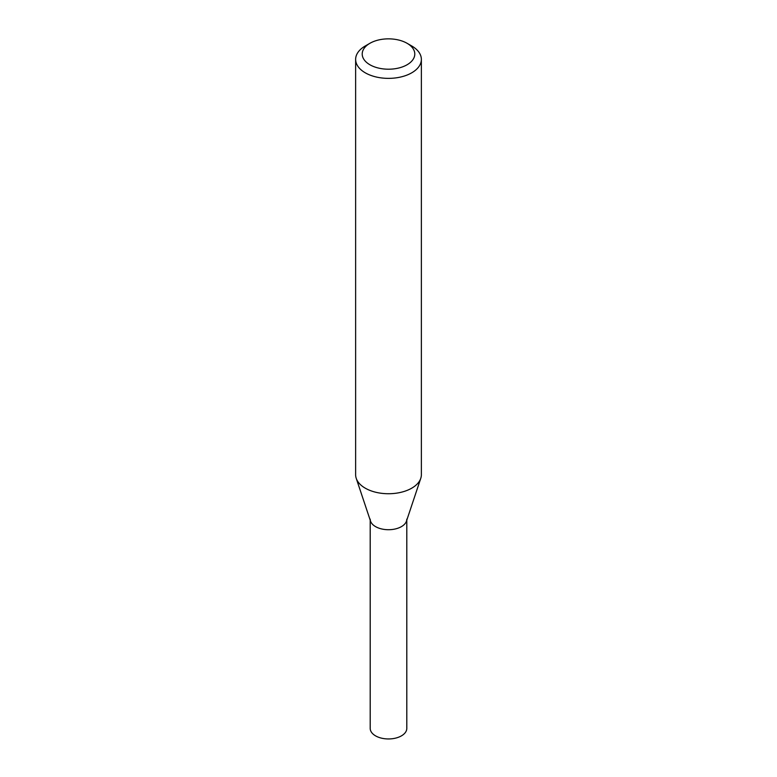 <?xml version="1.0" encoding="UTF-8"?>
<svg xmlns="http://www.w3.org/2000/svg" width="777" height="777" viewBox="0 0 777 777"><rect width="100%" height="100%" fill="white"/><g stroke="black" fill="none" stroke-linecap="round" stroke-linejoin="round"><path stroke-width="1.17" d="M407.09 43.298L411.742 45.979A32.867 18.978 180 0 1 421.367 59.392L421.367 474.757A32.867 18.978 180 0 1 420.765 478.35A32.867 18.978 180 0 1 411.742 488.17A32.867 18.978 180 0 1 378.865 492.9A32.867 18.978 180 0 1 356.235 478.35A32.867 18.978 180 0 1 355.633 474.757L355.633 59.392A32.867 18.978 180 0 1 365.258 45.979L369.91 43.298A26.292 15.181 180 0 1 407.09 43.298A26.292 15.181 180 0 1 407.09 64.763A26.292 15.181 180 0 1 369.91 64.763A26.292 15.181 180 0 1 369.91 43.298M421.367 59.392A32.867 18.978 180 0 1 411.742 72.815A32.867 18.978 180 0 1 375.922 76.923A32.867 18.978 180 0 1 355.633 59.392M420.765 478.35L406.468 521.153A18.298 10.567 180 0 1 401.437 526.621A18.298 10.567 180 0 1 383.139 529.254A18.298 10.567 180 0 1 370.532 521.153L356.235 478.35M406.798 519.153A18.298 10.567 180 0 1 401.437 526.621A18.298 10.567 180 0 1 381.497 528.914A18.298 10.567 180 0 1 370.202 519.153M406.798 520.163L406.798 728.389A18.298 10.567 180 0 1 401.437 735.858A18.298 10.567 180 0 1 381.497 738.15A18.298 10.567 180 0 1 370.202 728.389L370.202 520.163"/></g></svg>
